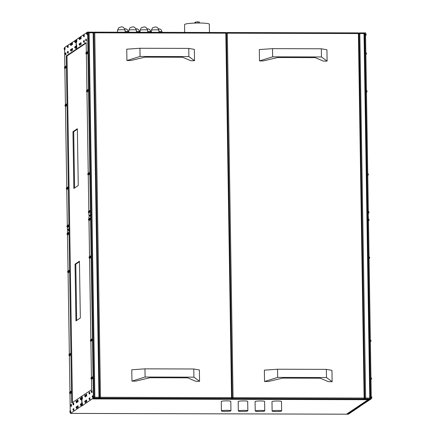 <?xml version="1.0" encoding="UTF-8"?>
<svg xmlns="http://www.w3.org/2000/svg" width="436" height="436" viewBox="0 0 436 436"><rect width="100%" height="100%" fill="white"/><g stroke="black" fill="none" stroke-linecap="round" stroke-linejoin="round"><path stroke-width="0.65" d="M281.58 411.006A4.758 0.523 179.1 0 0 281.645 410.919A4.758 0.523 179.1 0 0 277.28 410.467A4.758 0.523 179.1 0 0 272.195 410.979A4.758 0.523 179.1 0 0 272.129 411.066A4.758 0.523 179.1 0 0 276.495 411.519A4.758 0.523 179.1 0 0 281.58 411.006M281.645 410.919L281.498 401.452A4.758 0.523 179.1 0 0 277.127 401.006A4.758 0.523 179.1 0 0 272.042 401.518A4.758 0.523 179.1 0 0 271.977 401.605L272.129 411.066M264.679 410.957A4.758 0.523 179.1 0 0 264.745 410.87A4.758 0.523 179.1 0 0 260.379 410.418A4.758 0.523 179.1 0 0 255.294 410.93A4.758 0.523 179.1 0 0 255.229 411.017A4.758 0.523 179.1 0 0 259.594 411.47A4.758 0.523 179.1 0 0 264.679 410.957M264.745 410.87L264.598 401.409A4.758 0.523 179.1 0 0 260.227 400.957A4.758 0.523 179.1 0 0 255.142 401.469A4.758 0.523 179.1 0 0 255.076 401.556L255.229 411.017M247.779 410.908A4.758 0.523 179.1 0 0 247.844 410.821A4.758 0.523 179.1 0 0 243.479 410.369A4.758 0.523 179.1 0 0 238.394 410.881A4.758 0.523 179.1 0 0 238.329 410.968A4.758 0.523 179.1 0 0 242.694 411.421A4.758 0.523 179.1 0 0 247.779 410.908M247.844 410.821L247.697 401.36A4.758 0.523 179.1 0 0 243.326 400.907A4.758 0.523 179.1 0 0 238.241 401.42A4.758 0.523 179.1 0 0 238.176 401.507L238.329 410.968M230.878 410.859A4.758 0.523 179.1 0 0 230.944 410.772A4.758 0.523 179.1 0 0 226.578 410.32A4.758 0.523 179.1 0 0 221.493 410.832A4.758 0.523 179.1 0 0 221.428 410.925A4.758 0.523 179.1 0 0 225.794 411.377A4.758 0.523 179.1 0 0 230.878 410.859M230.944 410.772L230.797 401.311A4.758 0.523 179.1 0 0 226.426 400.858A4.758 0.523 179.1 0 0 221.341 401.371A4.758 0.523 179.1 0 0 221.275 401.458L221.428 410.925M184.695 32.4L184.57 24.585A12.377 1.357 -0.9 0 1 184.739 24.356A12.377 1.357 -0.9 0 1 197.96 23.021A12.377 1.357 -0.9 0 1 209.324 24.193L209.454 32.471M68.719 224.867L68.714 226.758M68.125 187.017L68.136 188.919L67.94 187.017M66.822 103.942L66.817 105.834M67.351 188.368L67.177 189.546M67.945 226.219L67.771 227.396M66.049 105.294L65.874 106.466M75.548 40.712L75.542 42.603M72.403 42.821L72.414 44.717L72.218 42.821M71.27 43.578L71.264 45.475M75.439 48.282L75.466 46.38L75.63 48.282M72.49 48.5L72.485 50.391M71.362 49.257L71.373 51.154L71.172 49.257M65.847 52.838L65.52 52.936C64.92 53.557 65.029 54.162 65.841 54.74L65.847 52.838L66.01 54.734M66.228 66.092L66.223 67.983M68.13 45.693L68.125 47.584M68.218 51.366L68.212 53.263M64.811 49.699C63.999 49.115 63.89 48.516 64.49 47.895L65.002 47.797L65.019 49.693L64.801 47.802M65.454 67.444L65.106 68.621L65.095 66.724M68.839 232.437L68.834 234.328M69.433 270.287L69.444 272.184L69.248 270.287M70.741 353.367L70.752 355.264L70.55 353.367M68.659 271.639L68.485 272.811M68.065 233.789L67.891 234.966M69.967 354.719L69.793 355.89M81.052 405.573L81.08 403.676L81.243 405.573M78.104 405.791L78.099 407.687M77.003 408.445L76.801 406.548L77.003 408.445M81.161 398.003L81.156 399.899M78.017 400.117L78.028 402.014L77.826 400.117M76.883 400.875L76.878 402.766M71.542 404.461L71.537 406.352M71.161 393.114C70.343 392.531 70.24 391.926 70.839 391.31L71.351 391.206L71.346 393.114L71.144 391.212M73.831 408.663L73.826 410.554M73.744 402.984L73.739 404.875M70.686 410.772L70.681 412.663M70.561 392.563L70.387 393.741M89.38 211.831L89.037 213.008L89.026 211.111M88.786 173.98L88.443 175.163L88.432 173.261M87.483 90.901L87.309 92.078M89.364 174.52L89.391 172.623L89.554 174.52M90.154 210.479L90.148 212.37M88.285 91.446L88.083 89.544L88.285 91.446M76.801 39.867L76.796 41.758M79.946 37.758L79.957 39.654L79.761 37.758M81.08 37L81.074 38.891M76.921 47.437L76.72 45.54L76.921 47.437M80.033 43.437L80.028 45.328M80.971 44.565L80.998 42.668L81.161 44.565M86.339 39.082L86.012 39.18C85.412 39.801 85.521 40.401 86.333 40.984L86.339 39.082L86.502 40.979M86.884 53.056L86.71 54.228M84.05 34.88L83.723 34.978C83.123 35.599 83.232 36.204 84.044 36.788L84.235 34.88L84.213 36.782M84.311 40.564L84.322 42.461L84.121 40.564M87.364 32.776L87.358 34.673M87.658 51.704L87.674 53.601L87.473 51.704M89.5 219.401L89.326 220.572M90.094 257.251L89.92 258.423M91.397 340.325L91.053 341.508L91.042 339.606M90.672 257.79L90.699 255.888L90.862 257.79M90.099 219.946C89.287 219.363 89.178 218.763 89.778 218.142L90.29 218.044L90.285 219.946L90.089 218.049M91.98 340.865L92.192 338.968L92.17 340.87M82.535 404.733L82.333 402.831L82.535 404.733M85.647 400.728L85.658 402.63L85.461 400.728M86.584 401.861L86.611 399.965L86.775 401.861M82.415 397.163L82.409 399.054M85.385 396.951C84.573 396.368 84.464 395.763 85.064 395.147L85.576 395.043L85.57 396.951L85.369 395.049M86.688 394.291L86.682 396.182M92.034 390.705L92.029 392.596M91.996 378.175L91.647 379.358L91.636 377.456M89.925 397.861L89.936 399.758L89.734 397.861M89.636 394.073L89.663 392.177L89.827 394.073M93.064 395.752L93.059 397.643M92.77 376.824L92.764 378.715M76.267 39.992L76.262 39.66L87.603 32.041L88.355 32.046L94.105 398.041L92.786 398.929L369.205 399.719L347.645 414.189L346.516 414.189L368.077 399.714M64.593 47.835L64.724 47.404L76.262 39.785M82.382 405.66L93.353 398.041L94.105 398.041M82.382 405.785L81.821 405.785L70.474 413.399L70.278 412.62M370.387 398.128L364.67 33.659A0.763 0.747 56.1 0 0 363.924 32.913L359.793 32.902L365.63 398.063L369.761 398.073L364.033 33.588L359.902 33.572L359.035 33.648L364.763 398.128A0.763 0.763 0 0 1 364.425 398.771A0.763 0.747 56.1 0 0 364.752 398.144L364.125 398.057L358.403 33.572L227.33 33.196L233.053 397.681L364.125 398.057L364.011 398.896A0.763 0.747 56.1 0 0 364.425 398.771L363.422 399.447A0.763 0.747 -123.9 0 1 363.008 399.572L364.011 398.896L232.938 398.526L231.936 399.196L363.008 399.572M231.936 399.196A0.763 0.747 -123.9 0 1 231.26 398.787M230.431 399.196A0.763 0.747 56.1 0 0 230.846 399.071L231.848 398.395A0.763 0.747 -123.9 0 1 231.44 398.52L230.431 399.196L99.359 398.82L100.367 398.144L231.44 398.52L231.554 397.676L100.482 397.305L94.754 32.82L225.826 33.191L231.554 397.676L232.175 397.763A0.763 0.747 -123.9 0 1 231.848 398.395A0.763 0.763 0 0 0 232.186 397.752L226.464 33.267L232.175 397.736M98.689 398.411A0.763 0.747 56.1 0 0 99.359 398.82M227.216 32.526L358.278 32.891L358.403 33.572L359.035 33.643L364.752 398.112M368.769 399.501L364.54 399.496L368.834 399.507L369.646 398.913L365.515 398.902L364.632 399.49L363.744 398.815M358.948 33.3L359.351 33.027A0.763 0.747 56.1 0 1 359.765 32.902L363.913 32.907L364.033 33.588L364.67 33.659L370.398 398.144L369.761 398.073L369.646 398.913A0.763 0.747 -123.9 0 0 370.06 398.787A0.763 0.763 0 0 0 370.398 398.144L370.387 398.161A0.763 0.747 -123.9 0 1 370.06 398.787L368.834 399.507M347.634 413.666L347.645 414.189L348.375 414.2L70.452 413.41M364.398 33.087L364.774 32.831L370.524 398.831L369.205 399.719L369.336 399.272M364.774 32.831L365.526 32.831L368.393 215.264L367.826 215.264L367.842 216.398L368.409 216.403L371.276 398.831L359.738 406.45M359.738 406.575L348.397 414.195M367.831 215.64L368.393 215.264M371.276 398.831L370.524 398.831M70.245 410.832L69.973 393.692M69.945 391.91L69.379 355.841M69.351 354.059L68.076 272.767M68.049 270.979L67.482 234.917M67.455 233.135L67.422 231.096L68.992 230.039L71.711 403.011L81.674 396.324L81.69 397.539M68.992 230.039L69.558 230.045L69.537 228.905L67.967 229.963L67.978 230.72M67.967 229.963L67.406 229.957L67.362 227.347M67.335 225.565L66.768 189.496M66.741 187.714L65.46 106.417M65.433 104.635L64.866 68.572M64.839 66.784L64.572 49.644M326.493 377.543L332.134 381.691L328.379 381.68L320.237 378.214L282.681 378.105L268.287 381.505L264.532 381.5L277.667 377.402L326.493 377.543L326.362 369.363L331.96 370.333L332.134 381.691M264.532 381.5L264.358 370.142L277.541 369.227L277.667 377.402M277.541 369.227L326.362 369.363M263.251 60.926L259.496 60.915L272.631 56.822L321.457 56.963L327.098 61.111L323.343 61.1L315.201 57.634L277.645 57.525L263.251 60.926M272.631 56.822L272.505 48.647L259.316 49.562L259.496 60.915M272.505 48.647L321.327 48.783L326.924 49.753L327.098 61.111M321.327 48.783L321.457 56.963M188.881 56.587L188.755 48.407L194.347 49.377L194.527 60.729L188.881 56.587L140.06 56.446L126.925 60.539L130.68 60.55L145.068 57.149L182.624 57.258L190.766 60.718L194.527 60.729M193.916 377.167L193.791 368.987L199.383 369.957L199.563 381.315L193.916 377.167L145.095 377.026L131.961 381.118L135.716 381.129L150.104 377.729L187.66 377.838L195.808 381.304L199.563 381.315M193.791 368.987L144.965 368.845L131.781 369.766L131.961 381.118M188.755 48.407L139.929 48.265L126.745 49.186L126.925 60.539M93.882 32.804A0.763 0.747 -123.9 0 1 94.617 32.144L94.754 32.82L93.876 32.902A0.763 0.763 0 0 0 93.13 32.139L98.977 397.3L94.846 397.289L89.118 32.804L93.249 32.814L93.887 32.885L99.604 397.36M97.986 398.733L99.277 398.019A0.763 0.747 56.1 0 0 99.604 397.387L98.977 397.3L98.863 398.139L97.986 398.733L93.854 398.722L94.732 398.128L98.863 398.139A0.763 0.747 56.1 0 0 99.277 398.019A0.763 0.763 0 0 0 99.615 397.37L93.887 32.885M93.282 398.597L93.854 398.722M67.182 187.654L67.318 187.971M65.88 104.575L66.016 104.896M65.286 66.724L65.416 67.046M67.406 229.957L68.975 228.905L66.256 55.933L76.218 49.246L76.186 47.104M76.169 45.922L76.098 41.425M76.077 40.243L76.071 39.785M67.776 225.499L67.912 225.821M68.49 270.92L68.626 271.241M67.7 234.96L67.727 233.064L68.032 233.391M69.798 353.999L69.934 354.321M70.392 391.85L70.528 392.166M81.821 405.785L81.799 404.401M81.783 403.218L81.712 398.722M91.473 379.325L91.636 389.631L81.859 396.193L81.875 397.283M81.903 398.951L81.968 402.962M81.995 404.63L82.012 405.66M88.862 212.981L88.9 215.526L91.037 214.474L91.053 215.613L90.492 215.607L93.353 398.041M90.492 215.607L88.917 216.665L88.949 218.714M88.977 220.551L89.544 256.564M89.576 258.401L90.852 339.639M90.879 341.481L91.446 377.489M89.331 218.681L89.467 219.003M91.233 339.611L91.364 339.927M91.827 377.456L91.958 377.778M89.925 256.531L90.061 256.853M89.037 213.008C88.225 212.425 88.116 211.825 88.715 211.204L89.347 211.433M88.617 173.261L88.753 173.583M87.314 90.187L87.445 90.503M86.715 52.336L86.851 52.658M76.289 41.654L76.355 45.666M76.382 47.333L76.409 49.121L86.181 42.559L86.339 52.369M86.366 54.206L86.933 90.214M86.96 92.056L88.236 173.294M88.268 175.13L88.83 211.144M87.603 32.041L90.47 214.474M91.037 214.474L89.462 215.531L89.473 216.289M89.462 215.531L88.9 215.526M76.78 49.121L76.409 49.121M76.785 49.246L76.218 49.246M66.256 55.933L67.008 55.939L86.192 43.06M72.452 402.51L67.008 55.939M69.537 228.905L68.975 228.905M368.415 399.714L347.138 413.998A1.145 1.117 -123.9 0 1 346.516 414.189L70.474 413.399M144.965 368.845L145.095 377.026M139.929 48.265L140.06 56.446M194.118 23.108L195.699 22.045L195.715 23.059M195.699 22.045L197.955 21.8L197.971 23.021M197.955 21.8L199.454 22.056L199.47 23.021M76.676 320.433L75.793 264.161L79.45 261.709M74.6 187.96L73.711 131.688L77.368 129.236M75.041 264.161L79.445 261.208L80.333 317.98L75.935 320.934L75.041 264.161L75.793 264.161M72.965 131.688L77.363 128.734L78.257 185.507L73.853 188.461L72.965 131.688L73.711 131.688M151.314 30.297L152.671 27.702C155.221 27.141 156.851 25.495 158.927 30.177A3.81 0.42 179.1 0 0 155.434 29.812A3.81 0.42 179.1 0 0 151.363 30.226A3.81 0.42 179.1 0 0 151.314 30.297L151.346 32.302M140.043 30.264L141.406 27.67C143.956 27.108 145.586 25.468 147.662 30.144A3.81 0.42 179.1 0 0 144.163 29.779A3.81 0.42 179.1 0 0 140.098 30.193A3.81 0.42 179.1 0 0 140.043 30.264L140.076 32.269M128.778 30.231L130.135 27.637C132.686 27.076 134.315 25.435 136.392 30.111A3.81 0.42 179.1 0 0 132.898 29.752A3.81 0.42 179.1 0 0 128.833 30.16A3.81 0.42 179.1 0 0 128.778 30.231L128.811 32.237M117.513 30.198L118.87 27.604C121.421 27.043 123.05 25.402 125.127 30.079A3.81 0.42 179.1 0 0 121.633 29.719A3.81 0.42 179.1 0 0 117.562 30.128A3.81 0.42 179.1 0 0 117.513 30.198L117.546 32.204M124.783 28.716L126.157 28.923L127.519 29.85L128.244 31.784A3.81 0.42 179.1 0 0 125.148 31.419M136.048 28.749L137.422 28.956L138.784 29.882L139.515 31.817A3.81 0.42 179.1 0 0 136.414 31.452M147.314 28.776L148.687 28.989L150.055 29.915L150.78 31.844A3.81 0.42 179.1 0 0 147.684 31.485M158.584 28.809L159.958 29.021L161.32 29.948L162.045 31.877A3.81 0.42 179.1 0 0 158.949 31.517M70.496 412.663L70.501 410.772M69.956 412.096L69.945 411.339L69.956 412.096M71.346 406.352L71.351 404.461M70.812 405.785L70.801 405.028L70.812 405.785M70.605 392.536L70.594 391.779L70.605 392.536M70.196 393.741L70.201 391.85M69.662 393.168L69.651 392.411L69.662 393.168M73.548 404.875L73.553 402.984M73.014 404.308L72.997 403.551L73.014 404.308M73.635 410.554L73.848 408.657M73.101 409.987L73.09 409.23L73.101 409.987M76.692 402.766L76.905 400.869M76.153 402.199L76.142 401.442L76.153 402.199M76.246 407.873L76.229 407.115L76.246 407.873M77.908 407.682L77.919 405.791M77.374 407.115L77.363 406.357L77.374 407.115M77.821 402.008L77.842 402.014C77.03 401.431 76.921 400.826 77.521 400.21L78.033 400.112M77.286 401.436L77.276 400.679L77.286 401.436M70.011 354.686L69.994 353.928L70.011 354.686M69.602 355.89L69.607 353.999M69.068 355.324L69.052 354.566L69.068 355.324M68.294 272.811L68.507 270.914M67.76 272.244L67.749 271.486L67.76 272.244M69.237 272.178L69.259 272.184C68.447 271.601 68.338 271.001 68.937 270.38L69.449 270.282M68.703 271.612L68.692 270.854L68.703 271.612M68.643 234.328L68.654 232.437M68.109 233.761L68.098 233.004L68.109 233.761M67.166 234.394L67.155 233.636L67.166 234.394M80.518 405.006L80.507 404.248L80.518 405.006M80.965 399.894L80.971 398.003M80.431 399.327L80.415 398.569L80.431 399.327M64.256 49.121L64.245 48.363L64.256 49.121M65.286 54.168L65.275 53.41L65.286 54.168M66.032 67.983L66.038 66.092M65.498 67.417L65.482 66.659L65.498 67.417M64.555 68.049L64.539 67.291L64.555 68.049M68.021 53.257L68.234 51.361M67.487 52.691L67.476 51.933L67.487 52.691M67.934 47.579L67.94 45.687M67.4 47.012L67.389 46.254L67.4 47.012M70.632 50.581L70.621 49.824L70.632 50.581M71.079 45.469L71.291 43.573M70.539 44.903L70.528 44.145L70.539 44.903M72.207 44.712L72.229 44.717C71.417 44.134 71.308 43.535 71.907 42.913L72.42 42.815M71.673 44.145L71.662 43.387L71.673 44.145M72.3 50.391L72.305 48.5M71.76 49.818L71.749 49.066L71.76 49.818M66.626 105.834L66.632 103.942M66.092 105.261L66.081 104.504L66.092 105.261M65.683 106.466L65.689 104.575M65.149 105.899L65.138 105.141L65.149 105.899M66.986 189.546L67.199 187.649M66.452 188.973L66.441 188.216L66.452 188.973M67.929 188.908L67.951 188.919C67.139 188.336 67.03 187.731 67.629 187.115L68.141 187.011M67.395 188.341L67.384 187.584L67.395 188.341M68.528 226.758L68.534 224.867M67.989 226.191L67.978 225.434L67.989 226.191M67.585 227.39L67.591 225.499M67.046 226.824L67.035 226.066L67.046 226.824M75.352 42.603L75.357 40.712M74.818 42.036L74.801 41.278L74.818 42.036M74.905 47.709L74.894 46.952L74.905 47.709M87.167 34.667L87.173 32.776M86.633 34.101L86.622 33.343L86.633 34.101M85.778 40.412L85.767 39.654L85.778 40.412M86.524 54.228L86.53 52.336M85.985 53.655L85.974 52.903L85.985 53.655M86.928 53.023L86.917 52.266L86.928 53.023M83.581 41.889L83.565 41.131L83.581 41.889M83.489 36.21L83.478 35.452L83.489 36.21M80.437 43.998L80.426 43.24L80.437 43.998M80.883 38.886L80.889 36.995M80.349 38.319L80.333 37.561L80.349 38.319M79.216 39.082L79.205 38.324L79.216 39.082M79.843 45.328L79.848 43.437M79.303 44.755L79.292 43.998L79.303 44.755M87.118 92.072L87.124 90.181M86.584 91.506L86.568 90.748L86.584 91.506M87.527 90.873L87.511 90.116L87.527 90.873M88.83 173.953L88.819 173.196L88.83 173.953M88.421 175.152L88.443 175.163C87.631 174.58 87.522 173.975 88.121 173.354L88.633 173.256M87.887 174.585L87.876 173.828L87.887 174.585M88.481 212.436L88.47 211.678L88.481 212.436M89.958 212.37L90.17 210.474M89.424 211.803L89.413 211.046L89.424 211.803M76.611 41.758L76.823 39.861M76.071 41.191L76.06 40.434L76.071 41.191M76.164 46.865L76.153 46.112L76.164 46.865M92.868 397.637L92.879 395.746M92.334 397.071L92.323 396.313L92.334 397.071M91.838 392.596L91.843 390.705M91.304 392.029L91.293 391.272L91.304 392.029M91.097 378.78L91.08 378.023L91.097 378.78M92.574 378.715L92.579 376.824M92.04 378.148L92.023 377.391L92.04 378.148M89.102 393.506L89.091 392.749L89.102 393.506M89.195 399.18L89.178 398.422L89.195 399.18M86.497 396.182L86.502 394.291M85.957 395.615L85.947 394.858L85.957 395.615M86.05 401.294L86.039 400.537L86.05 401.294M85.451 402.619L85.472 402.624C84.66 402.041 84.551 401.442 85.151 400.82L85.663 400.722M84.916 402.052L84.906 401.294L84.916 402.052M84.829 396.373L84.818 395.615L84.829 396.373M90.503 340.93L90.486 340.173L90.503 340.93M91.446 340.298L91.429 339.54L91.446 340.298M90.138 257.218L90.127 256.461L90.138 257.218M89.729 258.423L89.74 256.531M89.195 257.85L89.184 257.098L89.195 257.85M89.135 220.572L89.146 218.681M88.601 220.006L88.59 219.248L88.601 220.006M89.544 219.373L89.533 218.616L89.544 219.373M82.311 404.728L82.328 404.739C81.516 404.156 81.412 403.551 82.006 402.929L82.333 402.831M81.777 404.161L81.761 403.404L81.777 404.161M82.219 399.054L82.23 397.163M81.685 398.482L81.674 397.725L81.685 398.482M365.564 35.332L365.537 33.61M366.044 34.139L366.055 34.896M365.858 54.255L365.837 52.538M366.338 53.067L366.349 53.819M366.458 92.105L366.431 90.388M366.932 90.911L366.949 91.669M367.761 175.185L367.733 173.463M368.24 173.991L368.251 174.749M368.355 213.035L368.327 211.313M368.834 211.841L368.845 212.599M371.265 398.302L371.238 396.586M371.745 397.109L371.755 397.866M370.971 379.38L370.943 377.658M371.445 378.186L371.461 378.944M370.377 341.53L370.349 339.813M370.851 340.336L370.862 341.094M369.069 258.45L369.041 256.733M369.548 257.262L369.559 258.014M368.475 220.605L368.447 218.883M368.954 219.412L368.965 220.169M359.782 32.896A0.763 0.763 0 0 0 359.351 33.027A0.763 0.747 56.1 0 0 359.03 33.561M364.758 398.226A0.763 0.747 -123.9 0 0 365.515 398.902L365.63 398.063L364.763 398.139M359.024 33.627A0.763 0.747 56.1 0 0 358.294 32.896L227.205 32.52L227.33 33.196L226.464 33.272L225.826 33.191L225.701 32.515L94.645 32.144M93.8 32.542L94.203 32.269A0.763 0.763 0 0 1 94.628 32.139L225.701 32.515A0.763 0.747 -123.9 0 1 226.453 33.25M99.615 397.381L100.482 397.305L100.367 398.144A0.763 0.747 -123.9 0 1 99.61 397.469M88.361 32.466A0.763 0.747 -123.9 0 1 88.982 32.128L93.13 32.139L89.009 32.128L89.118 32.804L88.372 32.847M93.141 32.144A0.763 0.747 -123.9 0 1 93.876 32.874M94.094 397.332L94.846 397.289L94.732 398.128A0.763 0.747 56.1 0 1 94.1 397.79M89.663 392.177L89.336 392.275C88.737 392.896 88.846 393.495 89.658 394.079L89.843 394.079M86.611 399.965L86.284 400.063C85.685 400.684 85.788 401.284 86.606 401.867L86.791 401.867M92.001 338.968L91.674 339.066C91.075 339.688 91.184 340.293 91.996 340.876L92.187 340.876M90.879 257.796L90.693 257.796C89.881 257.213 89.772 256.613 90.372 255.992L90.683 255.899M80.998 42.668L80.671 42.766C80.071 43.387 80.18 43.992 80.992 44.57L81.178 44.576M89.391 172.623L89.064 172.721C88.464 173.343 88.573 173.942 89.385 174.525L89.571 174.525M81.08 403.676L80.753 403.774C80.153 404.395 80.262 404.995 81.074 405.578L81.26 405.584M67.727 233.064L67.4 233.162C66.801 233.783 66.91 234.388 67.722 234.971L67.907 234.971M75.466 46.38L75.139 46.483C74.54 47.099 74.649 47.704 75.461 48.287L75.646 48.287M226.371 32.918L226.78 32.651A0.763 0.763 0 0 1 227.205 32.52L227.189 32.526A0.763 0.747 56.1 0 0 226.458 33.18M232.181 397.845A0.763 0.747 56.1 0 0 232.938 398.526L233.053 397.681L232.186 397.757M128.244 31.784L128.255 32.237M139.515 31.817L139.52 32.269M150.78 31.844L150.785 32.302M162.045 31.877L162.056 32.335M125.127 30.079L125.159 32.226M136.392 30.111L136.43 32.259M147.662 30.144L147.695 32.291M158.927 30.177L158.96 32.324M70.703 412.669L70.512 412.669C69.7 412.085 69.591 411.486 70.191 410.865L70.708 410.767M71.553 406.357L71.368 406.357C70.556 405.774 70.447 405.175 71.046 404.553L71.559 404.455M70.403 393.746L70.218 393.746C69.4 393.163 69.297 392.558 69.896 391.942L70.409 391.844M73.755 404.881L73.564 404.881C72.752 404.297 72.649 403.698 73.243 403.077L73.76 402.978M73.842 410.559L73.657 410.559C72.845 409.976 72.736 409.377 73.335 408.755L73.662 408.657M76.9 402.771L76.709 402.771C75.897 402.188 75.788 401.589 76.387 400.967L76.714 400.869M76.796 408.45C75.984 407.867 75.88 407.268 76.474 406.646L76.801 406.548M78.115 407.693L77.93 407.693C77.118 407.11 77.009 406.505 77.608 405.883L78.12 405.785M70.561 355.264C69.749 354.681 69.646 354.081 70.24 353.46L70.757 353.362M69.809 355.896L69.618 355.896C68.806 355.313 68.703 354.713 69.297 354.092L69.814 353.994M68.501 272.816L68.316 272.816C67.504 272.233 67.395 271.633 67.994 271.012L68.321 270.914M68.85 234.334L68.665 234.334C67.853 233.751 67.743 233.151 68.343 232.53L68.855 232.432M81.172 399.905L80.982 399.905C80.169 399.322 80.066 398.717 80.66 398.101L81.178 397.997M66.239 67.989L66.049 67.989C65.237 67.406 65.133 66.806 65.727 66.185L66.245 66.087M65.106 68.621C64.294 68.038 64.19 67.438 64.784 66.817L65.302 66.719M68.229 53.268L68.043 53.263C67.231 52.685 67.122 52.08 67.722 51.459L68.049 51.361M68.141 47.589L67.956 47.589C67.139 47.006 67.035 46.401 67.629 45.785L68.147 45.682M71.188 51.154C70.37 50.571 70.267 49.971 70.866 49.35L71.379 49.252M71.286 45.48L71.095 45.48C70.283 44.897 70.174 44.292 70.774 43.671L71.101 43.573M72.507 50.396L72.316 50.396C71.504 49.813 71.395 49.214 71.995 48.592L72.512 48.494M66.833 105.839L66.643 105.839C65.831 105.256 65.727 104.656 66.321 104.035L66.839 103.937M65.891 106.471L65.7 106.471C64.888 105.888 64.784 105.289 65.378 104.667L65.896 104.569M67.193 189.551L67.008 189.551C66.196 188.968 66.087 188.363 66.686 187.747L67.013 187.644M68.735 226.769L68.545 226.764C67.733 226.18 67.624 225.581 68.223 224.96L68.741 224.862M67.793 227.401L67.602 227.401C66.79 226.818 66.681 226.213 67.28 225.592L67.798 225.494M75.559 42.608L75.368 42.608C74.556 42.025 74.452 41.425 75.046 40.804L75.564 40.706M87.374 34.678L87.189 34.673C86.377 34.095 86.268 33.49 86.868 32.869L87.38 32.771M86.731 54.233L86.541 54.233C85.729 53.65 85.62 53.05 86.219 52.429L86.737 52.331M87.483 53.601C86.671 53.018 86.562 52.418 87.162 51.797L87.68 51.699M84.132 42.461C83.32 41.878 83.216 41.278 83.81 40.657L84.328 40.559M81.091 38.897L80.9 38.897C80.088 38.314 79.984 37.709 80.578 37.093L81.096 36.989M79.772 39.654C78.96 39.071 78.851 38.472 79.45 37.85L79.962 37.752M80.05 45.333L79.859 45.333C79.047 44.75 78.938 44.15 79.537 43.529L80.055 43.431M87.325 92.083L87.135 92.083C86.323 91.5 86.219 90.895 86.813 90.279L87.331 90.176M88.077 91.451C87.265 90.868 87.162 90.263 87.756 89.642L88.083 89.544M90.165 212.376L89.98 212.376C89.167 211.792 89.058 211.193 89.658 210.572L89.985 210.474M76.818 41.763L76.627 41.763C75.815 41.18 75.706 40.581 76.305 39.959L76.632 39.861M76.714 47.442C75.902 46.859 75.799 46.26 76.393 45.638L76.72 45.54M93.075 397.648L92.89 397.648C92.078 397.065 91.969 396.46 92.568 395.844L93.081 395.741M92.045 392.602L91.86 392.602C91.042 392.019 90.939 391.419 91.538 390.798L92.051 390.7M91.647 379.358C90.835 378.775 90.732 378.17 91.326 377.549L91.843 377.451M92.781 378.721L92.59 378.721C91.778 378.137 91.674 377.538 92.269 376.917L92.786 376.818M89.745 399.758C88.933 399.174 88.824 398.575 89.424 397.954L89.941 397.855M86.704 396.188L86.513 396.188C85.701 395.605 85.592 395.005 86.192 394.384L86.71 394.286M91.053 341.508C90.241 340.925 90.132 340.32 90.732 339.704L91.249 339.6M89.936 258.428L89.751 258.428C88.939 257.845 88.83 257.245 89.429 256.624L89.941 256.526M89.342 220.578L89.157 220.578C88.344 219.995 88.236 219.395 88.835 218.774L89.347 218.676M82.426 399.06L82.241 399.06C81.428 398.477 81.319 397.872 81.919 397.256L82.431 397.158M365.488 33.567C366.3 34.15 366.409 34.749 365.809 35.371L365.482 35.469M365.782 52.489C366.6 53.072 366.703 53.672 366.104 54.293L365.777 54.391M366.382 90.339C367.194 90.922 367.297 91.522 366.703 92.143L366.376 92.241M367.684 173.419C368.496 174.002 368.605 174.602 368.006 175.223L367.679 175.321M368.278 211.264C369.09 211.847 369.199 212.452 368.6 213.068L368.273 213.171M371.189 396.537C372.001 397.12 372.11 397.719 371.51 398.341L371.183 398.439M370.894 377.614C371.706 378.197 371.81 378.797 371.216 379.418L370.889 379.516M370.3 339.764C371.112 340.347 371.216 340.947 370.622 341.568L370.295 341.666M368.992 256.684C369.804 257.267 369.913 257.867 369.314 258.488L368.987 258.586M368.398 218.834C369.21 219.417 369.319 220.022 368.72 220.638L368.393 220.741M364.67 33.659A0.763 0.763 0 0 0 363.913 32.907M226.464 33.267A0.763 0.763 0 0 0 225.701 32.515M88.999 32.128A0.763 0.763 0 0 0 88.568 32.253L88.361 32.395M98.051 398.738L93.756 398.722M359.035 33.643A0.763 0.763 0 0 0 358.278 32.891"/></g></svg>
